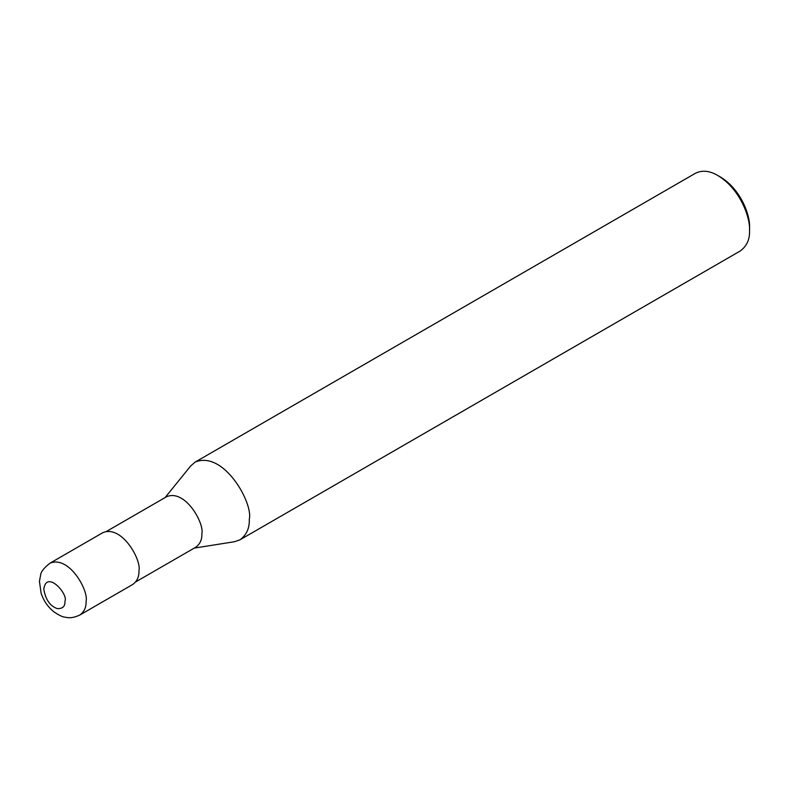 <?xml version="1.0" encoding="UTF-8"?>
<svg xmlns="http://www.w3.org/2000/svg" width="789" height="789" viewBox="0 0 789 789"><rect width="100%" height="100%" fill="white"/><g stroke="black" fill="none" stroke-linecap="round" stroke-linejoin="round"><path stroke-width="1.18" d="M79.886 614.986L132.749 584.462C137.128 581.227 139.189 576.66 138.943 570.772C141.744 560.279 121.96 524.616 102.846 532.664L49.983 563.188C44.046 567.804 40.92 571.759 40.604 575.053L39.45 581.454L41.127 593.308C43.651 600.814 47.892 606.978 53.849 611.791C58.968 615.262 62.627 617.047 64.826 617.146C67.302 617.491 71.118 619.079 79.886 614.986C84.265 611.751 86.326 607.185 86.08 601.297C88.871 590.793 69.097 555.14 49.983 563.188M135.698 581.897L195.82 547.191C200.081 544.035 202.092 539.587 201.856 533.837C204.578 523.61 185.297 488.835 166.657 496.685L106.545 531.391M194.222 548.108L234.599 541.698L239.984 539.814C246.543 534.972 249.64 528.117 249.275 519.28C253.466 503.54 223.79 450.055 195.12 462.117L190.8 465.835L165.069 497.603M239.984 539.814L740.26 250.981C746.818 246.138 749.915 239.284 749.55 230.447C750.309 217.448 740.24 189.054 717.832 175.513C709.577 170.68 702.102 169.941 695.405 173.284L195.12 462.117M749.55 230.447L749.55 227.4C750.24 215.486 741.009 189.449 720.475 177.032L717.832 175.513M64.935 601.297C68.604 594.324 46.61 569.441 43.789 589.087C45.525 599.591 50.042 606.1 57.321 608.615C62.706 608.783 65.24 606.337 64.935 601.297"/></g></svg>
